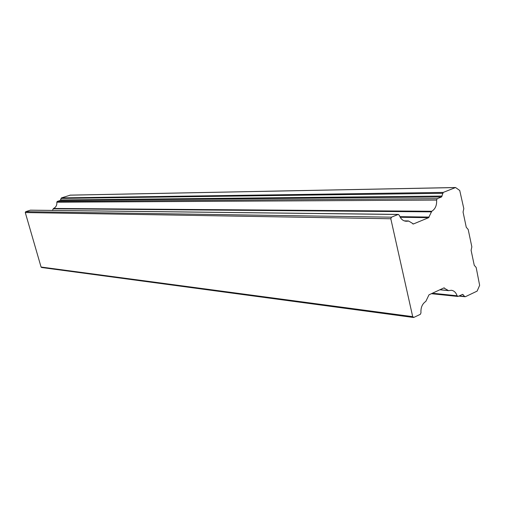 <?xml version="1.0" encoding="UTF-8"?>
<svg xmlns="http://www.w3.org/2000/svg" width="505" height="505" viewBox="0 0 505 505"><rect width="100%" height="100%" fill="white"/><g stroke="black" fill="none" stroke-linecap="round" stroke-linejoin="round"><path stroke-width="0.76" d="M466.26 227.269L468.192 229.485L471.847 246.901L471.096 250.272L474.252 265.302L476.158 267.448L479.643 285.312L477.124 291.114L465.465 296.675L464.613 296.454L462.668 294.352L458.168 296.378L457.107 295.779C455.965 292.521 454.045 290.684 451.363 290.28L448.573 290.64L443.826 287.932L428.991 294.819L425.835 301.384C422.249 303.827 420.627 307.665 420.968 312.904L420.312 314.344L413.86 317.405L412.699 316.66L390.813 218.76L391.47 217.169L398.136 214.473L399.285 215.168C400.692 218.968 402.984 221.001 406.165 221.259L408.766 221.095L413.431 223.968L428.606 217.687L431.762 211.273C435.316 209.045 436.926 205.314 436.585 200.075L437.229 198.686L441.503 196.963L443.257 192.411L455.56 187.519L459.739 190.492L463.817 208.647L463.06 212.031L466.26 227.269M413.444 317.475L41.587 267.498L41.069 267.031L25.282 212.548L25.717 211.671L30.458 210.162L398.432 214.417M52.381 210.421L53.524 208.458C55.992 207.22 57.09 205.137 56.812 202.208L57.254 201.432L60.24 200.46L61.44 197.909L70.258 195.164M41.069 267.031L412.699 316.66M25.282 212.548L390.813 218.76M25.717 211.671L391.47 217.169M30.256 210.194L398.136 214.473M404.316 220.912L408.109 220.982M412.837 223.955L413.431 223.968M400.212 217.257L428.606 217.687M399.897 216.664L429.155 217.081M53.183 208.78L431.27 211.847M53.524 208.458L431.762 211.273M56.812 202.208L436.585 200.075M57.254 201.432L437.229 198.686M60.24 200.46L441.503 196.963M60.676 199.961L442.134 196.066M61.004 198.414L442.632 193.301M61.44 197.909L443.257 192.411M69.924 195.17L455.321 187.57M459.19 295.892L464.613 296.454M462.069 294.529L463.161 294.636M432.413 293.228L457.107 295.779M439.988 289.712L448.257 290.526M443.844 287.919L444.507 287.983M404.208 220.868L408.349 220.95M70.094 195.138L455.56 187.519M458.786 296.088L465.105 296.738M431.39 293.702L457.801 296.448M439.836 289.782L448.573 290.64"/></g></svg>
